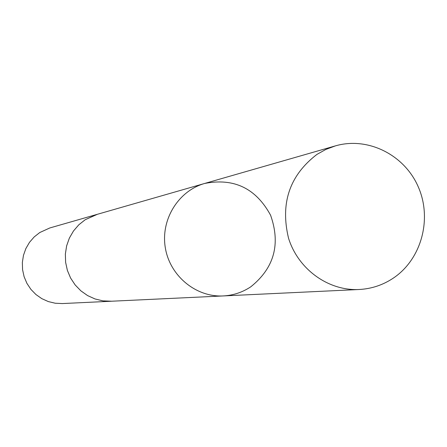 <?xml version="1.0" encoding="UTF-8"?>
<svg xmlns="http://www.w3.org/2000/svg" width="447" height="447" viewBox="0 0 447 447"><rect width="100%" height="100%" fill="white"/><g stroke="black" fill="none" stroke-linecap="round" stroke-linejoin="round"><path stroke-width="0.67" d="M223.232 295.936L111.007 301.25L102.911 300.865L95.01 298.948L87.578 295.573L80.885 290.846L75.157 284.935L70.604 278.045L67.391 270.418L65.62 262.322L65.368 254.041L66.631 245.872L69.369 238.095L73.487 230.982L78.828 224.791L85.215 219.728L96.686 214.493L204.665 183.454C178.331 190.852 160.546 219.689 165.312 247.727C169.81 275.81 195.92 297.4 223.232 295.936C233.245 295.4 242.436 292.349 250.801 286.795C274.195 267.993 280.789 244.14 270.591 215.236C255.98 188.338 234.01 177.744 204.665 183.454C178.331 190.852 160.546 219.689 165.312 247.727C169.81 275.81 195.92 297.4 223.232 295.936L359.109 289.505C328.389 291.064 298.194 269.295 288.544 238.229C280.129 203.284 289.6 175.341 316.957 154.388L325.874 149.421L335.401 145.878C367.775 136.452 404.306 154.707 418.208 186.723C432.366 218.628 421.644 258.874 393.678 277.872C383.208 284.951 371.686 288.829 359.109 289.505M111.756 301.217L102.911 300.87L95.01 298.954L87.578 295.579L80.879 290.852L75.152 284.94L70.598 278.051L67.385 270.424L65.614 262.322L65.357 254.041L66.625 245.867L69.363 238.089L73.481 230.982L78.823 224.785L85.209 219.723L97.407 214.286M111.012 301.256L62.289 303.563L55.199 303.228L48.276 301.563L41.772 298.624L35.911 294.512L30.899 289.365L26.921 283.364L24.11 276.721L22.568 269.67L22.35 262.456L23.462 255.338L25.865 248.56L29.474 242.358L34.162 236.96L39.755 232.541L49.813 227.959L96.686 214.487M204.665 183.454L335.401 145.878"/></g></svg>
